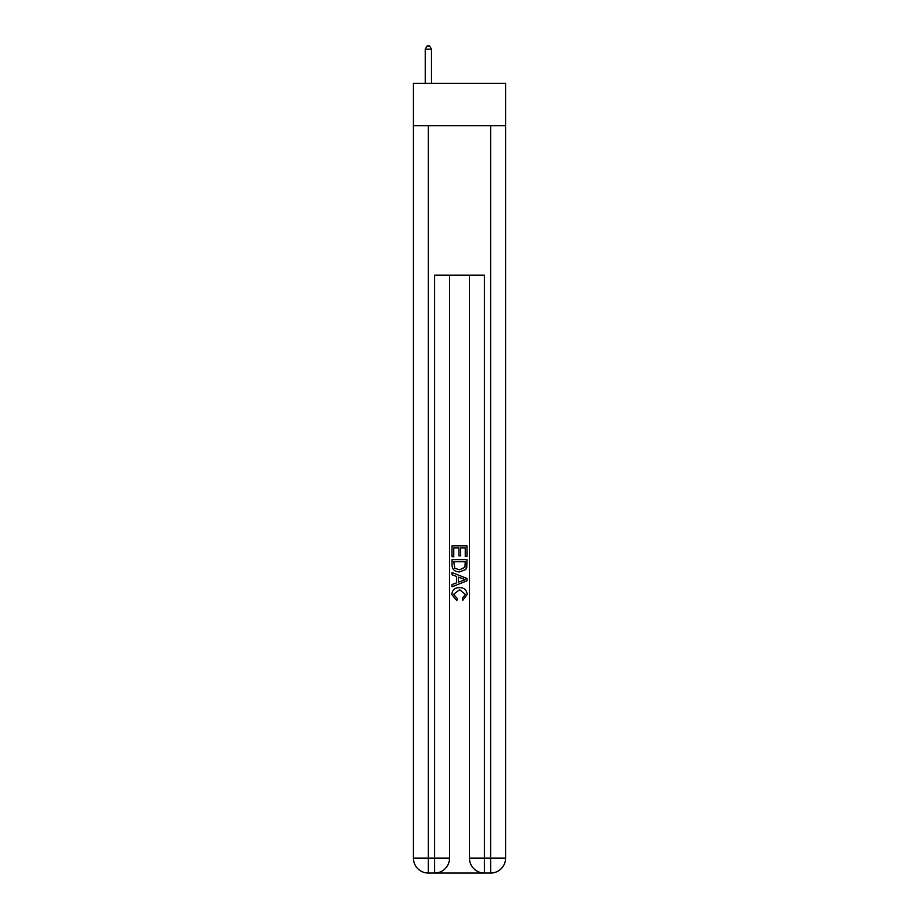 <?xml version="1.0" encoding="UTF-8"?>
<svg xmlns="http://www.w3.org/2000/svg" width="919" height="919" viewBox="0 0 919 919"><rect width="100%" height="100%" fill="white"/><g stroke="black" fill="none" stroke-linecap="round" stroke-linejoin="round"><path stroke-width="1.38" d="M505.588 125.673L505.588 83.319L413.412 83.319L413.412 125.673L505.588 125.673L505.588 858.105L490.643 858.105L490.643 125.673M435.709 873.05L483.291 873.05M469.46 275.149L469.46 858.105A14.945 14.945 0 0 0 484.416 873.05L484.416 858.105L469.46 858.105A14.945 14.945 0 0 0 484.416 873.05L490.643 873.05L490.643 858.105L484.416 858.105L484.416 275.149L434.584 275.149L434.584 858.105L413.412 858.105L413.412 125.673M449.54 275.149L449.54 858.105A14.945 14.945 0 0 1 434.584 873.05L428.357 873.05A14.945 14.945 0 0 1 413.412 858.105A14.945 14.945 0 0 0 428.357 873.05L428.357 125.673M490.643 873.05A14.945 14.945 0 0 0 505.588 858.105A14.945 14.945 0 0 1 490.643 873.05M452.022 556.753L452.022 545.829L466.978 545.829L466.978 556.374L465.244 556.374L465.244 547.942L460.649 547.942L460.649 555.8L458.926 555.8L458.926 547.942L453.756 547.942L453.756 556.753L452.022 556.753M452.022 564.978L452.022 559.625L466.978 559.625L466.76 567.379L465.692 569.55L459.58 571.894C454.802 571.917 452.286 569.608 452.022 564.978M453.756 561.739L454.813 568.344L459.615 569.791L464.945 567.241L465.244 561.739L453.756 561.739M452.022 574.766L452.022 572.537L466.978 578.465L466.978 580.842L452.022 586.781L452.022 584.541L456.628 582.841L456.628 576.466L452.022 574.766M462.487 578.637L458.351 577.109L458.351 582.209L465.244 579.659L462.487 578.637M453.561 594.34L457.306 598.533L456.812 600.635L451.838 594.536C452.24 589.952 454.825 587.632 459.615 587.609C464.21 587.712 466.726 589.998 467.162 594.501L462.82 600.256L462.372 598.154L465.439 594.398L459.615 589.711L453.561 594.34M431.471 83.319L431.471 49.189L425.244 49.189L425.244 83.319M425.244 49.189L427.117 45.95L429.61 45.95L431.471 49.189M449.54 858.105L434.584 858.105L434.584 873.05A14.945 14.945 0 0 0 449.54 858.105"/></g></svg>
